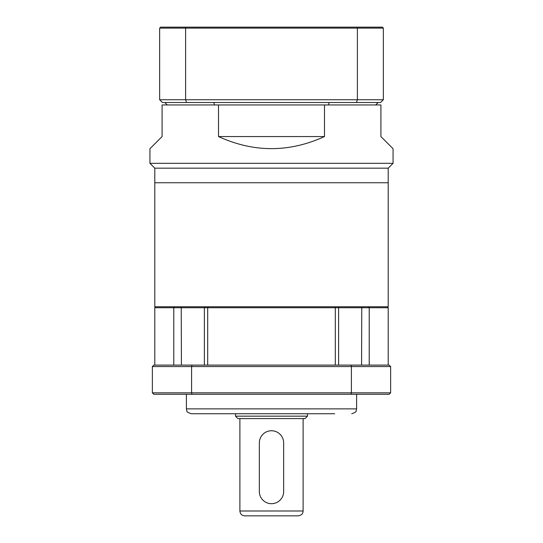 <?xml version="1.0" encoding="UTF-8"?>
<svg xmlns="http://www.w3.org/2000/svg" width="543" height="543" viewBox="0 0 543 543"><rect width="100%" height="100%" fill="white"/><g stroke="black" fill="none" stroke-linecap="round" stroke-linejoin="round"><path stroke-width="0.81" d="M388.204 365.106L388.204 307.725L154.796 307.725L154.796 365.106M334.712 413.732L191.265 413.732C187.966 412.585 186.507 411.662 186.88 410.976L186.405 408.872L356.595 408.872L356.12 410.976C356.493 411.662 355.034 412.585 351.735 413.732M152.366 366.566L153.825 365.106L389.175 365.106L390.634 366.566L390.634 392.827L389.175 394.286L153.825 394.286L152.366 392.827L152.366 366.566L191.598 366.566L191.598 392.827L351.402 392.827L351.402 366.566L191.598 366.566L192.046 365.106M390.634 366.566L351.402 366.566L350.954 365.106M350.954 394.286L351.402 392.827L390.634 392.827M152.366 392.827L191.598 392.827L192.046 394.286M307.481 416.162L305.051 418.599L237.949 418.599L235.519 416.162L307.481 416.162L307.481 413.732M298.243 515.85L244.757 515.85C241.805 515.565 240.182 513.943 239.891 510.99L303.109 510.99C302.96 512.341 303.075 514.9 298.243 515.85M303.109 418.599L303.109 510.99M259.344 491.537L259.344 442.912L259.344 491.537A12.156 12.156 0 0 0 271.5 503.694A12.156 12.156 0 0 0 283.656 491.537L283.656 442.912L283.656 491.537M388.204 168.167L154.796 168.167L154.796 182.753L388.204 182.753L154.796 182.753L154.796 306.754L388.204 306.754L388.204 168.167L393.064 163.307L393.064 148.714L380.908 136.558L380.908 104.955L324.49 104.955L324.49 136.558C289.161 152.658 253.839 152.658 218.51 136.558L324.49 136.558M154.796 168.167L149.936 163.307L393.064 163.307M149.936 163.307L149.936 148.714L162.092 136.558L162.092 104.955L218.51 104.955L218.51 136.558M218.51 104.955L324.49 104.955M159.656 94.496L159.656 47.329M185.937 27.15L382.367 27.15L383.344 28.121L383.344 99.749L357.389 99.749L357.389 28.121L185.611 28.121L185.611 99.749L357.389 99.749A1594.255 1127.309 180 0 1 356.446 102.518L162.432 102.518L159.656 99.749L159.656 28.121L185.611 28.121L185.937 27.15L160.633 27.15L159.656 28.121M383.344 99.749L380.568 102.518L356.446 102.518M383.344 28.121L357.389 28.121L357.063 27.15M159.656 99.749L185.611 99.749A1594.255 1127.309 0 0 0 186.554 102.518M213.847 102.518A1858.981 1314.501 180 0 0 214.465 104.955M167.292 104.955L164.862 102.518M329.153 102.518A1858.981 1314.501 0 0 1 328.535 104.955M378.138 102.518L375.708 104.955M283.656 442.912A12.156 12.156 0 0 0 271.5 430.755A12.156 12.156 0 0 0 259.344 442.912M361.774 306.754L361.57 365.106M334.773 306.754L335.309 307.725L335.309 365.106M181.226 306.754L181.43 365.106M173.78 365.106L173.78 307.725L174.595 306.754M208.227 306.754L207.691 307.725L207.691 365.106M368.405 306.754L369.22 307.725L369.22 365.106M337.644 306.754L338.615 307.725L338.615 365.106M356.595 408.872L356.595 394.286M186.405 408.872L186.405 394.286M205.356 306.754L204.385 307.725L204.385 365.106M387.234 306.754L388.204 307.725M155.766 306.754L154.796 307.725M235.519 413.732L235.519 416.162M239.891 418.599L239.891 510.99"/></g></svg>
